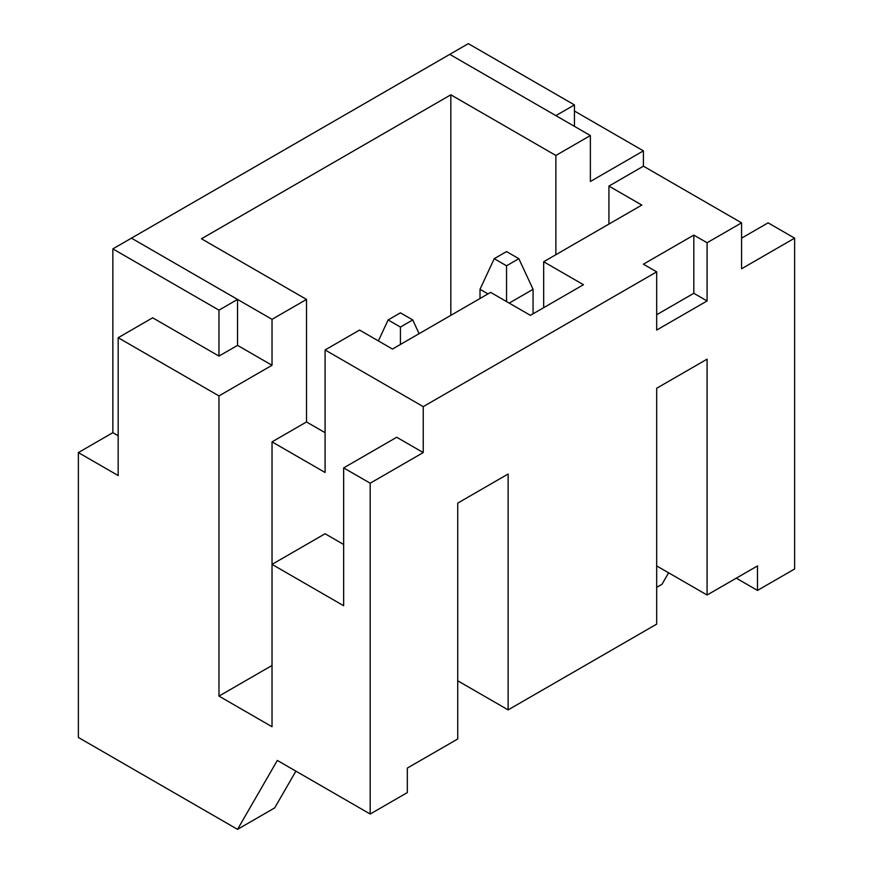 <?xml version="1.0" encoding="UTF-8"?>
<svg xmlns="http://www.w3.org/2000/svg" width="873" height="873" viewBox="0 0 873 873"><rect width="100%" height="100%" fill="white"/><g stroke="black" fill="none" stroke-linecap="round" stroke-linejoin="round"><path stroke-width="1.31" d="M295.903 771.154L274.679 807.907L237.543 829.35L78.374 737.456L78.374 452.585L118.171 475.556L118.171 337.709L218.97 395.906L272.027 365.274L272.027 319.332L306.51 299.417L306.51 421.954L325.083 432.67M118.171 337.709L152.655 317.805L218.97 356.086L218.97 310.144L112.857 248.881L112.857 432.67L78.374 452.585M272.027 319.332L131.43 238.154L449.759 54.366L590.366 135.544L590.366 181.497L643.412 150.865L643.412 166.176L741.57 222.844L741.57 268.786L794.626 238.154L794.626 568.978L757.491 590.421L736.266 578.177M757.491 590.421L757.491 565.922L707.086 595.015L656.682 565.922M707.086 595.015L707.086 359.152L656.682 388.256L656.682 624.119L508.13 709.891L457.725 680.787M508.13 709.891L508.13 474.017L457.725 503.121L457.725 738.984L407.32 768.087L407.32 792.586L370.185 814.029L277.33 760.427L237.543 829.35M218.97 395.906L218.97 696.097L272.027 726.729L272.027 564.384L343.656 605.742L343.656 467.895L370.185 483.206L423.241 452.574L423.241 406.632L656.682 271.852L656.682 330.049L707.086 300.956L707.086 242.749L741.57 222.844M370.185 483.206L370.185 814.029M543.672 307.689L543.672 261.747L641.83 205.079L608.928 186.091L608.928 224.066M423.241 406.632L325.083 349.964L359.567 330.049L392.468 349.047L490.615 292.379L530.413 315.349L583.459 284.718L543.672 261.747M608.928 186.091L643.412 166.176M555.872 254.698L555.872 155.459L590.366 135.544M656.682 314.738L693.817 293.295L693.817 235.099L643.412 264.192L656.682 271.852M693.817 235.099L707.086 242.749M325.083 349.964L325.083 472.489L272.027 441.858L306.51 421.954M272.027 665.466L218.97 696.097M343.656 544.479L325.083 533.752L272.027 564.384L272.027 441.858M555.872 155.459L450.828 94.808L201.467 238.776L306.51 299.417M741.57 238.154L768.098 222.844L794.626 238.154M668.62 572.808L661.985 584.299L656.682 587.365M574.445 111.035L643.412 150.865M450.828 315.349L450.828 94.808M218.97 356.086L237.543 345.37L272.027 365.274M343.656 467.895L396.713 437.264L423.241 452.574M693.817 293.295L707.086 300.956M518.846 258.681L506.536 251.577L494.227 258.681L506.536 265.796L518.846 258.681L533.065 289.312L533.065 313.822M533.065 289.312L509.188 303.095M487.963 293.906L480.008 289.312L480.008 298.501M506.536 301.567L506.536 265.796M480.008 289.312L494.227 258.681M412.733 319.944L400.423 312.84L388.114 319.944L400.423 327.059L412.733 319.944L419.105 333.661M400.423 344.453L400.423 327.059M378.38 340.917L388.114 319.944M218.97 310.144L237.543 299.417L131.43 238.154L112.857 248.881M112.857 432.67L118.171 435.736M237.543 345.37L237.543 299.417M574.445 104.913L468.332 43.65L449.759 54.366L555.872 115.629L574.445 104.913L574.445 126.356"/></g></svg>
